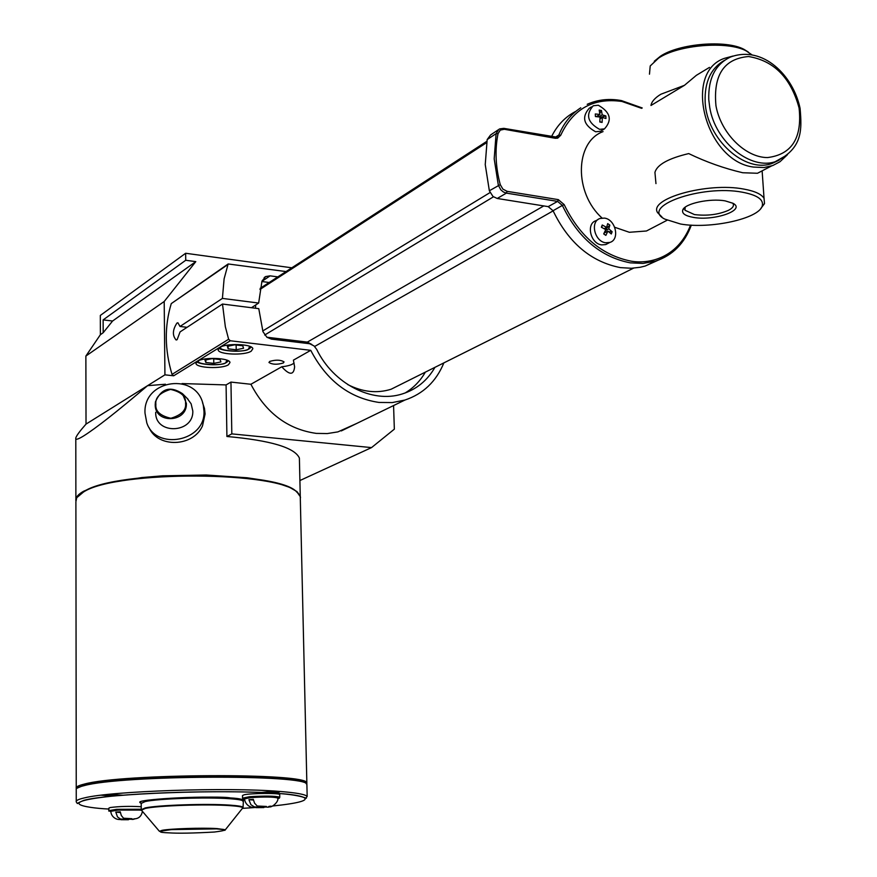 <?xml version="1.0" encoding="UTF-8"?>
<svg xmlns="http://www.w3.org/2000/svg" width="877" height="877" viewBox="0 0 877 877"><rect width="100%" height="100%" fill="white"/><g stroke="black" fill="none" stroke-linecap="round" stroke-linejoin="round"><path stroke-width="1.32" d="M243.532 348.257L236.22 349.78L228.152 348.838L227.351 346.36L234.696 344.825L242.797 345.79L243.532 348.257M236.132 345.001L236.22 349.78M228.152 348.838L228.108 346.207M220.905 361.927L213.791 363.385L205.843 362.486L204.977 360.107L212.124 358.638L220.105 359.548L220.905 361.927M213.725 358.825L213.791 363.385M205.843 362.486L205.81 359.943M121.092 819.425L119.009 819.546L120.39 818.975C117.978 820.642 111.072 817.605 110.831 811.313L117.781 810.14C128.206 809.57 136.121 809.624 141.526 810.315M124.918 818.69L131.89 818.701L123.536 818.219L121.278 815.457L120.259 811.806L115.808 812.113L120.368 812.541M131.89 818.701L129.895 818.833M133.874 818.877L132.887 819.425L134.762 818.921M255.996 807.311L253.563 807.487L254.341 806.862C251.94 808.627 244.935 805.207 244.606 798.848L250.778 797.588C264.536 796.733 273.525 796.853 277.735 797.96L277.746 798.125M258.836 806.511L266.29 806.445L257.213 806.018L254.538 803.135L253.289 799.298L248.904 799.681L253.42 800.043M266.29 806.445L264.69 806.577M268.614 806.621L268.209 807.213L270.412 806.665M283.293 362.99C277.11 364.788 272.341 364.613 268.965 362.475L269.71 361.423C275.871 359.614 280.662 359.778 284.049 361.916L283.293 362.99M300.34 499.517L300.263 496.634L297.522 492.753C280.322 471.081 116.433 470.182 83.545 491.986L76.727 497.719L75.893 501.688L76.244 787.601M76.463 788.719L76.244 788.368C75.652 786.987 78.283 785.584 84.126 784.148C121.508 773.47 307.86 772.692 306.851 782.909L306.797 784.257M77.044 788.193L84.828 784.904C121.914 774.358 306.687 773.547 306.117 783.632L306.391 783.885M297.051 492.326L296.81 492.107C279.675 470.543 116.926 469.644 84.225 491.339L78.941 495.143M76.233 789.793C75.696 788.434 78.338 787.053 84.126 785.639C121.443 775.049 307.487 774.216 306.862 784.345L306.917 785.584M202.532 402.696L204.473 408.474L205.097 413.944L202.521 425.794C193.433 447.007 157.849 448.3 149.123 427.702M165.446 384.225L147.577 385.672C117.156 411.543 95.779 428.338 83.436 436.066C77.845 439.498 75.301 440.111 75.806 437.93C76.518 435.606 79.928 430.991 86.023 424.095L85.869 356.062L100.395 334.696L100.329 315.435L185.65 253.267L185.727 260.272L195.801 261.631L164.196 301.502L164.931 374.841L173.668 375.794L172.024 374.38C164.646 349.791 164.394 326.2 171.267 303.606L227.856 264.174M300.482 497.73L300.252 495.943L296.919 491.569L289.695 487.404L278.743 483.622L264.372 480.366L247.073 477.768L206.292 475.005L162.618 475.816L141.855 477.559L106.512 483.315L93.247 487.097L83.545 491.284C78.196 494.288 75.619 497.336 75.817 500.438M299.452 461.17L299.386 458.079C294.782 447.61 270.62 440.407 226.913 436.483L226.08 384.915L182.043 383.567M203.968 411.105C205.777 441.559 155.744 450.931 146.788 422.813L145.012 413.22C142.841 379.127 197.38 371.585 203.343 405.612L203.968 411.105M141.23 806.73C129.511 806.073 119.151 806.347 110.14 807.553L108.858 808.145L108.869 810.534M279.719 794.715L279.719 794.529C279.555 792.994 251.359 793.159 244.266 794.737L242.501 795.527L242.545 797.982M219.678 347.5L218.11 349.835C218.362 354.659 244.508 355.711 251.206 351.184L252.85 348.728C252.477 343.927 226.123 342.929 219.678 347.5M197.424 361.247L195.955 363.418C196.119 368.088 222.002 369.14 228.448 364.766L229.993 362.486C229.719 357.849 203.639 356.84 197.424 361.247M187.185 398.399L191.131 403.826L192.797 410.973C193.762 433.644 154.911 435.058 155.7 412.311M434.948 367.342C427.34 380.574 416.465 389.432 402.313 393.926C372.286 403.738 333.282 383.874 316.696 349.386L314.021 345.922L309.691 343.74L271.421 339.114L266.904 337.25L262.957 331.659L258.77 308.649L222.495 304.045L180.081 331.901L177.11 339.695L176.134 339.991C172.254 335.562 172.517 329.927 176.924 323.087L177.888 322.758L180.015 326.463L222.407 298.41L258.66 303.047L261.971 281.111L265.698 276.551L270.116 275.849L277.823 276.891M187.064 327.318L180.015 326.463M234.883 305.613L242.019 306.522M645.242 266.027L655.689 261.094L643.027 263.418L630.245 262.848C600.679 257.027 578.042 237.886 562.354 205.426L553.058 210.732C568.614 242.918 591.098 261.883 620.488 267.628L631.407 268.263L640.188 267.266L645.242 266.027L657.629 260.447M487.173 139.575L485.244 164.602L489.355 190.78L492.984 196.47L497.226 198.476L548.202 206.632L557.608 201.392L506.38 193.115L503.431 192.019L500.822 189.849L498.344 185.233L494.19 158.858L496.097 133.644L487.173 139.575L490.572 134.97L498.169 129.862M786.954 155.185L779.938 161.763L772.747 165.545L764.075 167.54L753.551 167.069C705.755 161.39 682.251 72.517 724.457 58.342L732.997 56.051M655.963 183.611L654.933 172.363C657.103 164.69 668.362 158.43 688.719 153.585C706.237 162.048 724.249 168.439 742.753 172.747L757.487 173.262L761.85 171.037M655.415 226.332L646.459 230.991L629.346 232.284L614.733 227.275M608.013 243.389L605.766 244.573L601.666 244.891C590.484 243.806 585.814 223.602 596.042 220.653L597.895 219.645M604.385 218.099C615.643 219.272 620.214 239.629 609.833 242.436L605.722 242.765C594.518 241.668 589.826 221.41 600.076 218.461L604.385 218.099M602.313 130.18L600.482 131.287L595.604 131.769C583.556 125.016 581.44 117.178 589.256 108.255L591.46 106.884M598.3 105.24C610.392 112.146 612.453 120.017 604.483 128.864L599.594 129.357C587.524 122.572 585.397 114.712 593.225 105.777L598.3 105.24M661.96 217.003L657.695 212.76C647.719 198.86 707.355 181.945 743.86 189.092C754.713 191.054 761.444 194.135 764.042 198.334L764.514 203.607L760.798 208.518M752.027 54.878L746.163 50.866C727.395 40.715 678.217 44.815 658.671 58.035L650.219 65.961L649.473 74.183M684.433 85.332L660.863 94.234C654.922 97.884 651.622 101.622 650.975 105.47L684.433 85.332L696.382 75.312L709.46 67.397M742.49 192.227C757.388 195.089 763.966 199.682 762.223 206.018C758.726 218.822 709.833 229.303 680.53 224.008L664.865 219.129C639.322 206.654 701.479 184.269 742.49 192.227M748.245 51.995L743.948 49.331C726.035 39.64 679.182 43.543 660.513 56.172L654.275 61.258M724.632 60.239C710.973 68.022 704.472 81.868 705.152 101.787C706.434 138.851 745.187 173.909 772.352 163.33L779.116 160.173M685.178 207.224L684.959 210.239L694.474 214.58C707.048 216.071 718.362 214.657 728.436 210.337C732.635 208.145 734.192 205.942 733.095 203.727L732.668 203.135M725.334 200.921C710.085 198.038 684.553 203.574 682.744 210.031C681.736 213.473 685.255 215.917 693.268 217.364C714.053 221.322 746.546 209.987 732.898 203.256L725.334 200.921M443.872 362.881C436.165 381.55 423.174 393.937 404.9 400.055L392.249 402.576L379.007 402.444C349.32 397.983 326.562 380.607 310.743 350.329L293.411 360.151L294.606 366.827C293.784 375.378 289.509 375.356 281.758 366.772L250.899 384.269L230.958 382.087L231.813 433.885L371.53 447.599L394.343 429.16L393.576 405.558M356.753 423.427L337.886 431.89L327.285 433.567L316.323 433.391C287.744 429.357 265.939 412.979 250.899 384.269M598.925 116.871L602.192 114.865L601.458 110.502L599.177 110.074L599.912 114.438L595.297 113.977L595.428 116.564L600.043 117.025L599.813 121.991L602.104 122.407L602.335 117.452L605.974 118.505L605.832 115.917L600.054 117.354M606.621 227.384L602.247 225.005L601.381 227.242L605.755 229.621L603.705 233.918L605.864 235.376L607.904 231.079L611.291 233.973L612.146 231.736L608.77 228.842L609.833 225.082L607.684 223.624L606.621 227.384L604.187 228.689M604.143 233.085L607.904 231.079M599.912 114.438L596.371 116.619M599.857 121.662L602.104 122.407M604.823 231.703L604.428 232.931M604.889 231.747L606.665 231.736M608.781 231.736L612.146 231.736M600.032 118.855L602.335 117.452M605.283 230.706L608.77 228.842M601.458 110.502L599.78 113.286M598.607 115.238L597.708 116.74M602.247 225.005L601.775 227.428M605.547 229.489L609.833 225.082M602.192 114.865L605.832 115.917M602.039 218.022C573.876 192.852 574.797 141.91 603.058 131.616M558.309 199.627L564.163 204.582L562.354 205.426L557.597 201.392L558.309 199.627L507.081 191.329L506.391 193.115L497.226 198.476M641.635 108.331L621.968 101.469C593.543 97.457 573.119 108.726 560.699 135.288L557.673 138.16L555.273 138.281L554.45 137.448M553.058 210.732L548.202 206.632M254.089 807.476L257.991 807.147L257.97 806.347M260.305 806.621L260.316 807.311L255.898 807.662M119.535 819.524L123.493 819.261L123.482 818.186M125.466 818.745L125.477 819.447L120.993 819.721M575.992 111.258C565.38 116.685 557.202 125.192 551.458 136.779M266.005 807.048L260.316 807.311M254.451 806.873L257.991 807.147M254.341 806.862L250.921 804.713L248.904 799.681M268.209 807.213L264.69 806.95M130.377 819.195L125.477 819.447M120.478 818.986L123.493 819.261M120.39 818.975L117.485 816.915L115.808 812.113M132.887 819.425L129.906 819.151M403.683 382.964L391.109 389.235C376.978 393.63 362.497 392.063 347.687 384.543M311.894 344.508L307.334 342.107L266.882 337.228M242.14 306.533L234.258 305.536M405.053 393.017C413.495 387.952 420.258 380.991 425.345 372.144M269.162 282.504L261.839 281.528M255.656 304.999L255.525 308.233M222.407 298.41L224.106 278.842L228.152 263.966L286.023 271.563M251.48 307.717L258.66 303.047M222.495 304.045L225.345 326.748L228.623 339.256L230.344 340.769L310.743 350.329M112.574 321.026L103.135 319.897L103.179 332.723L112.574 321.026L195.801 261.631M185.727 260.272L103.135 319.897M291.822 267.803L185.65 253.267M371.53 447.599L299.901 480.541M226.913 436.483L231.813 433.885M230.958 382.087L226.08 384.915M164.931 374.841L86.023 424.095M281.758 366.772C288.127 366.06 292.227 364.799 294.036 362.99M164.196 301.502L85.869 356.062M103.179 332.723L100.395 334.696M279.357 792.052L270.96 792.972M112.848 796.064L101.239 795.198M278.502 791.35L265.786 792.698M118.055 795.582L105.207 794.737M275.148 791.12L261.127 792.479M122.736 795.187L108.584 794.376M249.693 346.316L248.553 348.849C247.785 352.631 215.314 351.392 221.19 346.733M226.946 360.162L225.849 362.486C225.257 366.093 193.466 364.964 198.936 360.491M108.869 809.054C83.03 807.794 54.549 801.995 114.514 795.91C179.785 790.133 258.66 791.46 278.042 793.444C303.223 794.847 326.003 800.482 272.725 805.996M271.07 806.16L269.075 806.358M254.659 807.553L242.786 808.342M279.423 791.416C296.207 792.731 305.448 794.398 307.169 796.437L305.854 798.103C308.342 799.309 302.127 795.011 278.053 793.444C224.49 789.201 107.948 793.411 83.874 800.339C73.953 804.538 78.952 803.321 77.286 803.475L76.255 801.907C75.674 800.624 78.305 799.309 84.148 797.96C110.48 791.054 227.867 787.064 279.423 791.416M242.962 801.435L242.951 800.997C242.195 800.054 237.864 799.309 229.96 798.739C207.06 796.974 157.663 798.629 145.165 801.556L141.208 803.409L141.252 809.383M141.592 810.37L141.252 809.723L145.209 807.936C157.717 805.097 207.147 803.453 230.059 805.141C237.963 805.689 242.293 806.412 243.061 807.311L243.433 800.087C245.867 799.934 241.559 799.221 230.487 797.949C220.752 795.483 127.329 798.837 141.153 803.189L140.495 802.532C132.109 800.032 199.112 795.187 230.487 797.949C240.002 798.443 244.157 799.528 242.951 801.216M110.842 811.762C108.967 810.973 111.05 810.403 117.079 810.074L141.383 810.063C134.883 809.504 126.792 809.515 117.079 810.074C110.579 811.203 107.849 811.389 108.869 810.644L116.674 809.318L141.252 809.241M244.628 799.331C242.578 798.519 244.354 797.917 249.956 797.522C255.58 796.459 287.174 796.886 277.724 798.596M277.757 797.982L277.746 797.982C279.215 801.764 270.916 808.605 268.822 806.599M279.719 794.529L279.774 797.149L277.899 797.511C271.53 796.722 262.212 796.722 249.956 797.522C236.856 799.221 245.988 799.254 242.545 798.158L249.474 796.722C264.931 795.768 275.038 795.91 279.774 797.149L279.741 797.368M155.218 404.56L155.426 401.907C161.247 388.412 170.248 385.661 182.46 393.663L186.373 403.431C187.371 422.889 154.626 424.062 155.218 404.56M155.876 404.363C155.065 397.61 159.965 392.622 170.566 389.41C181.221 391.855 186.231 396.481 185.562 403.288C186.395 410.052 181.495 415.051 170.862 418.274C160.184 415.819 155.185 411.17 155.876 404.363M159.439 831.33L162.124 830.311C170.39 828.688 202.028 827.68 216.904 828.568L225.444 829.752L216.509 828.875C227.987 829.335 227.286 830.387 214.405 832.032C193.269 833.205 178.108 833.479 168.943 832.854C157.213 832.426 157.608 831.374 170.127 829.708C191.778 828.491 207.235 828.206 216.498 828.875L171.388 829.598L159.439 831.33L141.416 810.162L145.374 808.408C157.849 805.579 207.104 803.957 229.938 805.634C237.733 806.16 242.052 806.873 242.874 807.761L242.589 808.112M224.852 830.376L242.096 808.747M560.699 135.288L558.846 135.014C563.714 123.175 571.026 114.098 580.782 107.794M709.734 107.411L708.769 99.671C708.145 78.448 715.391 64.229 730.508 57.016C762.913 45.056 793.225 75.488 800.087 108.353C801.94 130.169 802.674 148.191 776.079 161.39C751.052 170.916 715.248 142.173 709.734 107.411M715.961 105.755C713.1 75.071 723.974 58.66 748.563 56.523C774.029 60.71 790.868 77.856 799.079 107.97C802.312 138.062 791.778 154.593 767.474 157.575C745.253 157.553 720.828 133.151 715.961 105.755M690.583 225.093C677.362 258.956 648.048 264.185 630.98 261.127C601.929 255.284 579.653 236.439 564.163 204.582M507.081 191.329L502.861 189.081L500.252 184.619L489.355 190.78M500.252 184.619C495.538 166.882 494.792 149.912 498.026 133.699L496.108 133.633L498.87 129.325M498.026 133.699L500.263 130.103L504.33 129.281L503.53 128.437M787.436 154.758L772.352 163.33M555.086 137.415L558.846 135.014L556.84 137.185L555.02 137.514M504.33 129.281L555.273 138.281M263.834 807.585L256.413 807.64M128.47 819.721L121.519 819.71M553.124 210.875L314.624 346.492M543.773 205.931L307.334 342.107M264.69 335.025L493.422 196.821M262.749 330.969L490.024 192.578M486.592 142.688L259.954 289.465M227.417 264.876L171.267 303.606M261.883 281.396L270.116 275.849M228.623 339.256L172.024 374.38M173.668 375.794L230.344 340.769M219.634 347.522C215.643 350.022 241.844 353.727 249.331 348.75L251.26 347.051M197.478 361.214C193.642 363.549 219.097 367.233 226.617 362.387L228.404 360.831M155.426 401.907C161.225 388.412 170.237 385.661 182.46 393.663L188.018 399.232M142.414 811.346C141.449 816.257 138.676 818.767 134.104 818.855M124.863 818.679L131.999 818.69M258.77 806.5L266.4 806.434M655.689 261.094C672.736 255.317 684.619 243.324 691.328 225.137M642.238 107.97L621.486 100.603C609.252 98.334 597.829 99.572 587.217 104.297M300.263 496.634L306.851 782.909M306.183 783.687L306.884 782.953M296.81 492.107L297.522 492.753M306.884 784.378L307.169 796.437M299.386 458.079L300.252 495.943M218.11 349.243L218.11 349.835M556.84 137.185L503.847 128.36L499.627 128.897M771.464 165.994L757.487 173.262M667.068 220.27L646.459 230.991M605.766 244.573L609.833 242.436M600.482 131.287L604.483 128.864M762.124 170.851L764.042 198.334M762.223 206.018L764.514 203.607M743.948 49.331L746.163 50.866M684.849 207.849L682.744 210.031M684.959 210.239L684.816 207.948M404.9 400.055L341.285 430.936M633.567 268.143L391.109 389.235M486.834 141.329L260.173 288.336M264.174 277.581L265.698 276.551M204.473 408.474L203.343 405.612M75.806 438.862L75.882 499.188M76.244 789.826L76.255 801.194"/></g></svg>
